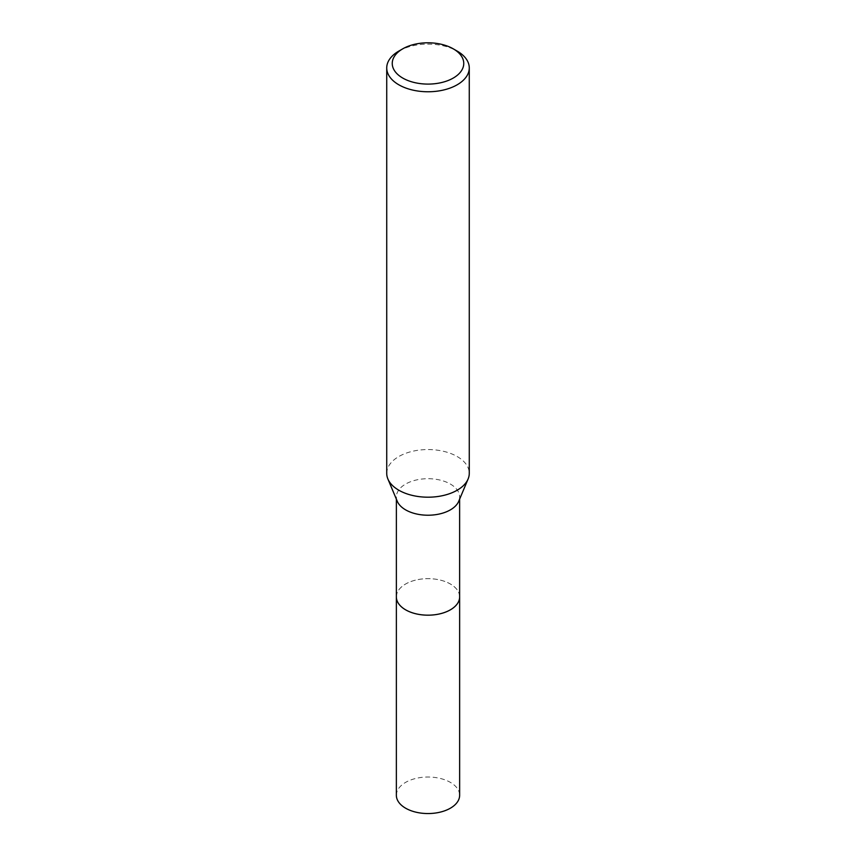 <?xml version="1.0" encoding="UTF-8"?>
<svg xmlns="http://www.w3.org/2000/svg" width="856" height="856" viewBox="0 0 856 856"><rect width="100%" height="100%" fill="white"/><g stroke="black" fill="none" stroke-linecap="round" stroke-linejoin="round"><path stroke-width="0.64" stroke-dasharray="4.28 3.21" d="M397.259 501.263A31.629 18.265 180 0 1 396.371 496.962A31.629 18.265 180 0 1 405.637 484.047A31.629 18.265 180 0 1 440.102 480.088A31.629 18.265 180 0 1 459.629 496.962A31.629 18.265 180 0 1 458.741 501.263M396.371 596.921A31.629 18.265 180 0 1 405.637 584.006A31.629 18.265 180 0 1 440.102 580.047A31.629 18.265 180 0 1 459.629 596.921M386.73 473.379A41.27 23.829 180 0 1 398.821 456.526A41.27 23.829 180 0 1 443.793 451.369A41.27 23.829 180 0 1 469.27 473.379M398.821 51.093A41.27 23.829 180 0 1 457.179 51.093M396.36 795.288A31.64 18.265 180 0 1 415.898 778.414A31.64 18.265 180 0 1 450.374 782.373A31.64 18.265 180 0 1 459.64 795.288M396.371 596.536A31.64 18.265 180 0 1 416.198 579.972A31.64 18.265 180 0 1 450.374 583.995A31.64 18.265 180 0 1 459.629 596.536M396.371 499.144L396.371 496.962M459.629 499.144L459.629 496.962"/><path stroke-width="1.28" d="M453.284 48.846L457.179 51.093A41.27 23.829 180 0 1 469.27 67.945L469.27 473.379A41.27 23.829 180 0 1 468.104 478.996L458.741 501.263A31.629 18.265 180 0 1 450.363 509.876A31.629 18.265 180 0 1 419.451 514.542A31.629 18.265 180 0 1 397.259 501.263L387.896 478.996A41.27 23.829 180 0 1 386.73 473.379L386.73 67.945A41.27 23.829 180 0 1 398.821 51.093L402.716 48.846A35.759 20.651 180 0 1 453.284 48.846A35.759 20.651 180 0 1 453.284 78.046A35.759 20.651 180 0 1 402.716 78.046A35.759 20.651 180 0 1 402.716 48.846L398.821 51.093M459.629 596.536A31.64 18.265 180 0 1 459.64 596.921A31.629 18.265 180 0 1 450.363 609.825A31.629 18.265 180 0 1 415.898 613.784A31.629 18.265 180 0 1 396.371 596.921A31.64 18.265 180 0 1 396.371 596.536M468.104 478.996A41.27 23.829 180 0 1 457.179 490.221A41.27 23.829 180 0 1 416.851 496.309A41.27 23.829 180 0 1 387.896 478.996M469.27 67.945A41.27 23.829 180 0 1 457.179 84.787A41.27 23.829 180 0 1 412.207 89.955A41.27 23.829 180 0 1 386.73 67.945M396.36 596.921A31.64 18.265 180 0 0 405.626 609.836A31.64 18.265 180 0 0 440.102 613.795A31.64 18.265 180 0 0 459.64 596.921L459.64 795.288A31.64 18.265 180 0 1 440.102 812.162A31.64 18.265 180 0 1 405.626 808.203A31.64 18.265 180 0 1 396.36 795.288L396.371 499.144M459.629 596.921L459.629 499.144"/></g></svg>
